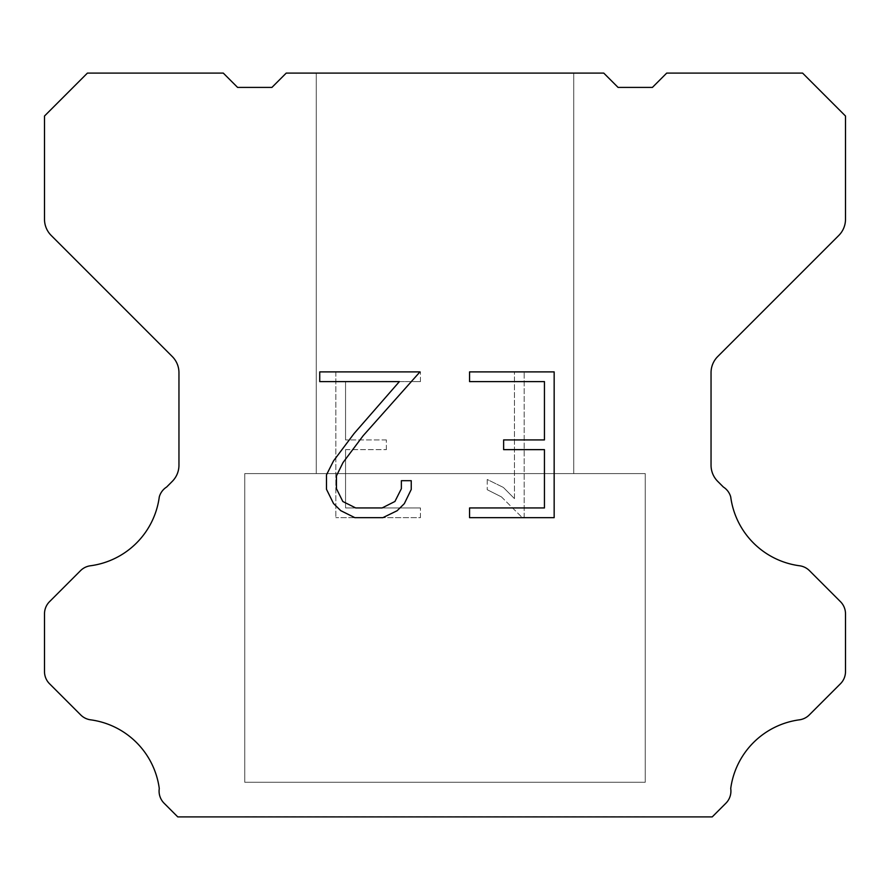 <?xml version="1.0" encoding="UTF-8"?>
<svg xmlns="http://www.w3.org/2000/svg" width="890" height="890" viewBox="0 0 890 890"><rect width="100%" height="100%" fill="white"/><g stroke="black" fill="none" stroke-linecap="round" stroke-linejoin="round"><path stroke-width="0.67" stroke-dasharray="4.45 3.34" d="M573.727 473.602L573.727 73.102L316.273 73.102L316.273 473.602L573.727 473.602L316.273 473.602L573.727 473.602L573.727 73.102L316.273 73.102L316.273 473.602L573.727 473.602L316.273 473.602L573.727 473.602L573.727 73.102L316.273 73.102L316.273 473.602L573.727 473.602L316.273 473.602L573.727 473.602L573.727 73.102L316.273 73.102L316.273 473.602L573.727 473.602L316.273 473.602L573.727 473.602L573.727 73.102L316.273 73.102L316.273 473.602L573.727 473.602L316.273 473.602L573.727 473.602L573.727 73.102L316.273 73.102L316.273 473.602L573.727 473.602L316.273 473.602L316.273 73.102L316.273 473.602L573.727 473.602L573.727 73.102L316.273 73.102L316.273 473.602L573.727 473.602L573.727 73.102L316.273 73.102L316.273 473.602L573.727 473.602L573.727 73.102L316.273 73.102L316.273 473.602L573.727 473.602L573.727 73.102L316.273 73.102L573.727 73.102L316.273 73.102L573.727 73.102L573.727 473.602L316.273 473.602M244.75 816.608L645.25 816.608M645.25 782.277L645.25 473.602L244.75 473.602L244.75 782.277L645.25 782.277L244.75 782.277L645.25 782.277L645.25 473.602L244.75 473.602L244.75 782.277L645.25 782.277L244.75 782.277L645.25 782.277L645.25 473.602L244.75 473.602L244.75 782.277L645.25 782.277L244.75 782.277L645.25 782.277L645.25 473.602L244.75 473.602L244.75 782.277L645.25 782.277L244.75 782.277L645.25 782.277L645.25 473.602L244.75 473.602L244.75 782.277L645.25 782.277L244.75 782.277L645.25 782.277L645.25 473.602L244.75 473.602L244.75 782.277L645.25 782.277L244.75 782.277L244.75 473.602L244.75 782.277L645.25 782.277L645.25 473.602L244.75 473.602L244.75 782.277L645.25 782.277L645.25 473.602L244.75 473.602L244.75 782.277L645.25 782.277L645.25 473.602L244.75 473.602L244.75 782.277L645.25 782.277L645.25 473.602L244.75 473.602L645.25 473.602L244.75 473.602L645.25 473.602L645.25 782.277L244.75 782.277M244.75 473.602L645.25 473.602M544.446 449.639L544.446 507.945L469.564 507.945L469.564 517.668L554.159 517.668L554.159 371.887L469.564 371.887L469.564 381.61L544.446 381.61L544.446 439.916L503.629 439.916L503.629 449.639L544.446 449.639M411.247 489.444L411.247 480.7L401.368 480.7L401.368 488.688L394.915 501.482L382.11 507.945L355.722 507.945L342.817 501.504L336.453 488.688L336.453 475.883L343.006 462.589L363.22 435.644L419.969 371.887L319.744 371.887L319.744 381.61L399.376 381.61L354.109 433.497L333.516 460.92L326.485 474.871L326.485 489.289L333.516 503.529L340.725 510.638L354.865 517.668L382.867 517.668L397.096 510.749L404.316 503.673L411.247 489.444M345.554 507.945L345.554 449.639L345.554 507.945L420.436 507.945L345.554 507.945M345.554 449.639L386.371 449.639L345.554 449.639M386.371 449.639L386.371 439.916L386.371 449.639M386.371 439.916L345.554 439.916L386.371 439.916M345.554 439.916L345.554 381.61L345.554 439.916M345.554 381.61L420.436 381.61L345.554 381.61M420.436 381.61L420.436 371.887L420.436 381.61M420.436 517.668L420.436 507.945L420.436 517.668L335.841 517.668L420.436 517.668M335.841 371.887L335.841 517.668L335.841 371.887L420.436 371.887L335.841 371.887M487.231 479.476L487.231 489.711L487.231 479.476L503.362 487.431L487.231 479.476M487.231 489.711L501.471 496.909L487.231 489.711M501.471 496.909L522.141 517.479L501.471 496.909M522.141 517.479L524.188 517.479L522.141 517.479M524.188 517.479L524.188 371.697L524.188 517.479M514.465 498.623L503.362 487.431L514.465 498.623L514.465 371.697L514.465 498.623M524.188 371.697L514.465 371.697L524.188 371.697M603.765 73.102L286.235 73.102L271.928 87.409L237.597 87.409L223.29 73.102L87.409 73.102L44.5 116.023L44.5 219.285A22.884 22.884 0 0 0 51.208 235.461L172.248 356.512A22.884 22.884 0 0 1 178.957 372.699L178.957 465.225A22.884 22.884 0 0 1 172.248 481.401L166.63 487.03A17.166 17.166 0 0 0 159.288 496.909A80.1 80.1 0 0 1 90.424 565.773A17.166 17.166 0 0 0 80.545 570.646L49.529 601.673A17.166 17.166 0 0 0 44.5 613.811L44.5 671.605A17.166 17.166 0 0 0 49.529 683.743L80.734 714.948A17.166 17.166 0 0 0 90.58 719.821A80.1 80.1 0 0 1 159.277 788.518A17.166 17.166 0 0 0 164.149 803.281L177.766 816.898L712.234 816.898L725.851 803.281A17.166 17.166 0 0 0 730.723 788.518A80.1 80.1 0 0 1 799.42 719.821A17.166 17.166 0 0 0 809.266 714.948L840.472 683.743A17.166 17.166 0 0 0 845.5 671.605L845.5 613.811A17.166 17.166 0 0 0 840.472 601.673L809.455 570.646A17.166 17.166 0 0 0 799.576 565.773A80.1 80.1 0 0 1 730.712 496.909A17.166 17.166 0 0 0 723.37 487.03L717.752 481.401A22.884 22.884 0 0 1 711.043 465.225L711.043 372.699A22.884 22.884 0 0 1 717.752 356.512L838.792 235.461A22.884 22.884 0 0 0 845.5 219.285L845.5 116.023L802.591 73.102L666.71 73.102L652.403 87.409L618.072 87.409L603.765 73.102M645.25 816.898L244.75 816.898M316.273 73.102L573.727 73.102"/><path stroke-width="1.33" d="M544.446 507.945L544.446 449.639L503.629 449.639L503.629 439.916L544.446 439.916L544.446 381.61L469.564 381.61L469.564 371.887L554.159 371.887L554.159 517.668L469.564 517.668L469.564 507.945L544.446 507.945M411.247 480.7L411.247 489.444L404.316 503.673L397.096 510.749L382.867 517.668L354.865 517.668L340.725 510.638L333.516 503.529L326.485 489.289L326.485 474.871L333.516 460.92L354.109 433.497L399.376 381.61L319.744 381.61L319.744 371.887L419.969 371.887L363.22 435.644L343.006 462.589L336.453 475.883L336.453 488.688L342.817 501.504L355.722 507.945L382.11 507.945L394.915 501.482L401.368 488.688L401.368 480.7L411.247 480.7M603.765 73.102L618.072 87.409L652.403 87.409L666.71 73.102L802.591 73.102L845.5 116.023L845.5 219.285A22.884 22.884 0 0 1 838.792 235.461L717.752 356.512A22.884 22.884 0 0 0 711.043 372.699L711.043 465.225A22.884 22.884 0 0 0 717.752 481.401L723.37 487.03A17.166 17.166 0 0 1 730.712 496.909A80.1 80.1 0 0 0 799.576 565.773A17.166 17.166 0 0 1 809.455 570.646L840.472 601.673A17.166 17.166 0 0 1 845.5 613.811L845.5 671.605A17.166 17.166 0 0 1 840.472 683.743L809.266 714.948A17.166 17.166 0 0 1 799.42 719.821A80.1 80.1 0 0 0 730.723 788.518A17.166 17.166 0 0 1 725.851 803.281L712.234 816.898L177.766 816.898L164.149 803.281A17.166 17.166 0 0 1 159.277 788.518A80.1 80.1 0 0 0 90.58 719.821A17.166 17.166 0 0 1 80.734 714.948L49.529 683.743A17.166 17.166 0 0 1 44.5 671.605L44.5 613.811A17.166 17.166 0 0 1 49.529 601.673L80.545 570.646A17.166 17.166 0 0 1 90.424 565.773A80.1 80.1 0 0 0 159.288 496.909A17.166 17.166 0 0 1 166.63 487.03L172.248 481.401A22.884 22.884 0 0 0 178.957 465.225L178.957 372.699A22.884 22.884 0 0 0 172.248 356.512L51.208 235.461A22.884 22.884 0 0 1 44.5 219.285L44.5 116.023L87.409 73.102L223.29 73.102L237.597 87.409L271.928 87.409L286.235 73.102L603.765 73.102"/></g></svg>
